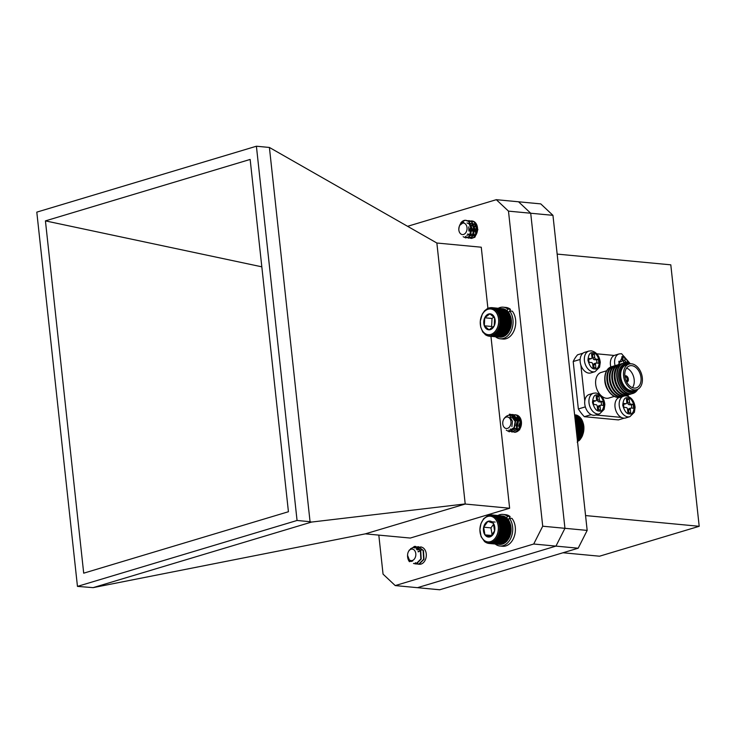 <?xml version="1.0" encoding="UTF-8"?>
<svg xmlns="http://www.w3.org/2000/svg" width="736" height="736" viewBox="0 0 736 736"><rect width="100%" height="100%" fill="white"/><g stroke="black" fill="none" stroke-linecap="round" stroke-linejoin="round"><path stroke-width="1.1" d="M407.542 555.698C408.057 560.685 409.796 562.414 412.74 560.887A6.182 4.398 95.4 0 1 411.406 561.044A6.182 4.398 95.4 0 1 409.428 560.133L407.569 555.386L409.446 561.724A8.758 6.228 95.4 0 1 407.542 555.698L407.569 555.238M409.096 550.27L414.442 546.406L415.371 546.406L420.348 550.252L420.863 559.01L415.932 563.969L413.503 563.463M414.23 547.851L418.149 546.664L423.126 550.519L423.642 559.277L418.71 564.236L416.53 563.859M416.171 548.826L420.918 546.931M408.36 559.516L407.992 557.943M410.642 548.66L415.711 546.434L420.688 550.289L421.204 559.047L416.282 564.006L413.733 563.417M414.524 547.924L418.49 546.701L423.467 550.546L423.982 559.314L419.06 564.264L415.38 562.718M416.374 549.001L421.277 546.958M415.84 554.438A5.787 4.112 -84.6 0 0 411.682 549.102A5.787 4.112 -84.6 0 0 407.578 555.284A5.787 4.112 -84.6 0 0 411.746 560.62A5.787 4.112 -84.6 0 0 415.84 554.438M412.74 560.887L411.479 561.053M416.493 549.12L416.475 549.102A8.639 6.136 -84.6 0 1 420.955 547.06A8.639 6.136 -84.6 0 1 426.245 553.822A8.639 6.136 -84.6 0 1 419.336 564.254A8.639 6.136 -84.6 0 1 418.959 564.199M417.211 549.958L419.649 549.396L417.091 549.801M418.186 551.89L422.078 549.626M418.057 551.558L422.068 549.626M465.364 220.266C461.122 221.665 458.942 224.876 458.822 229.899A6.182 4.398 95.4 0 1 459.788 225.271L463.735 222.318L460.8 222.944A8.758 6.228 95.4 0 1 465.364 220.266L468.676 221.416L471.96 228.988L468.998 236.652L465.621 237.866L463.156 236.725M467.25 220.616L471.454 221.683L474.738 229.255L471.776 236.909L468.4 238.133L465.364 236.376M470.028 220.874L474.232 221.941L477.517 229.512L474.554 237.176L471.178 238.39M466.054 220.312L469.016 221.453L472.3 229.025L469.347 236.679L465.796 237.884M468.832 220.57L471.794 221.711L475.088 229.292L472.126 236.946L468.574 238.142M471.61 220.837L474.573 221.978L477.866 229.549L474.904 237.204L471.528 238.427M462.705 234.591A5.787 4.112 -84.6 0 0 467.056 228.758A5.787 4.112 -84.6 0 0 463.165 223.045A5.787 4.112 -84.6 0 0 458.813 228.868A5.787 4.112 -84.6 0 0 462.705 234.591M468.758 226.844L468.878 231.049M467.369 223.017L469.402 223.827L471.859 229.181L469.908 234.6L466.854 235.281M470.378 223.312L472.181 224.084L474.637 229.439L472.687 234.858L470.378 235.732L467.894 233.864M472.586 223.514L474.959 224.351L477.416 229.706L475.465 235.124L473.156 235.989L471.518 235.226L469.991 229.954L471.261 226.329M471.537 225.943L472.871 224.627L476.266 223.9M474.582 235.722L472.77 230.221L475.649 224.885L476.523 224.388M476.109 234.407L475.548 230.478L477.222 226.302M467.02 222.99L469.053 223.79L471.509 229.144L469.559 234.563L466.79 235.345M470.405 223.358L471.831 224.057L474.288 229.411L472.337 234.83L470.028 235.695L467.728 234.14M472.576 223.514L474.61 224.314L477.066 229.669L475.116 235.088L472.806 235.962L471.169 235.189L469.642 229.926L471.123 225.998M471.436 225.602L472.521 224.59L476.312 223.992M474.398 235.805L472.42 230.184L475.3 224.857L476.45 224.25M475.907 234.655L475.198 230.451L477.13 225.97M513.673 416.797C509.993 414.064 506.69 414.846 503.746 419.143A6.182 4.398 95.4 0 1 506.754 416.668L510.95 418.195L509.34 414.193A8.758 6.228 95.4 0 1 509.772 414.221A8.758 6.228 95.4 0 1 513.673 416.797L515.32 420.753L513.737 429.226L509.202 431.765L506.285 430.155M510.95 414.488L513.544 414.754L518.098 421.01L516.516 429.484L511.971 432.023L508.788 430.082M513.599 414.773L516.322 415.012L520.876 421.277L519.294 429.75L514.749 432.29M509.8 414.221L511.106 414.524L515.669 420.78L514.087 429.254L509.376 431.774M512.412 414.469L513.884 414.782L518.448 421.047L516.865 429.52L512.155 432.041M515.191 414.727L516.663 415.049L521.226 421.305L519.644 429.778L515.108 432.317M503.746 426.797A5.787 4.112 -84.6 0 0 509.57 426.852A5.787 4.112 -84.6 0 0 509.984 418.683A5.787 4.112 -84.6 0 0 504.16 418.637A5.787 4.112 -84.6 0 0 503.746 426.797M510.379 417.606L512.477 421.305L511.888 426.604M510.95 416.916L511.897 417.128L515.255 421.562L514.271 427.561L511.17 429.364M513.958 417.211L518.034 421.829L517.049 427.818L513.608 429.594L516.7 427.791L517.684 421.792L513.986 417.257M516.516 417.441L517.454 417.652L520.812 422.087L519.828 428.085L516.736 429.888L519.478 428.048L520.462 422.059L516.506 417.441M517.969 429.695L515.964 425.574L517.868 419.667L520.306 418.066L518.935 417.671L520.223 417.91M519.68 428.288L519.082 425.868L521.051 419.897M511.18 429.364L510.177 429.18M519.487 428.545L518.742 425.831L520.959 419.594M577.41 440.524L579.122 440.689L579.784 439.723M577.502 441.434L578.919 440.551M577.199 442.17L577.999 441.26M575.672 414.984L574.604 414.745M577.392 415.987L576.546 415.067L574.623 414.883M578.33 416.438L577.558 415.463L574.65 415.187M579.232 417.018L578.524 416.015L574.706 415.647M580.078 417.744L579.444 416.696L574.77 416.254M580.851 418.582L580.299 417.524L574.853 417.008M581.56 419.548L581.081 418.471L574.945 417.892M577.291 439.493L580.005 439.751L582.194 436.292L583.685 431.314L583.85 426.162L581.79 419.538L575.055 418.904M580.584 438.776L577.18 438.454M577.171 438.352L580.814 438.702M581.32 437.727L577.061 437.322M581.541 437.543L577.033 437.12M582.185 420.606L575.175 419.943M582.397 420.707L575.184 420.026M582.728 421.765L575.294 421.066M582.921 421.976L575.313 421.25M583.17 422.998L575.423 422.271M583.335 423.31L575.46 422.565M583.519 424.304L575.561 423.559M583.648 424.718L575.607 423.954M583.768 425.666L575.708 424.902M583.85 426.162L575.764 425.399M583.906 427.055L575.865 426.3M583.942 427.644L575.929 426.889M583.942 428.472L576.012 427.726M583.924 429.143L576.086 428.398M583.869 429.898L576.178 429.171M583.795 430.634L576.251 429.925M583.685 431.314L576.334 430.615M583.547 432.115L576.417 431.443M583.409 432.704L576.49 432.05M583.197 433.559L576.582 432.934M583.022 434.056L576.638 433.449M582.746 434.958L576.739 434.387M582.544 435.353L576.785 434.81M582.194 436.292L576.895 435.786M581.974 436.577L576.923 436.098M506.672 518.061L507.435 516.286L510.103 516.543A15.87 11.279 -84.6 0 0 505.568 514.666L502.9 514.409A15.87 11.279 -84.6 0 0 497.95 515.476M495.254 544.042A15.87 11.279 -84.6 0 0 499.91 546.011L502.578 546.268A15.87 11.279 -84.6 0 0 514.271 536.424A15.87 11.279 -84.6 0 0 511.962 518.402L509.294 518.144L508.263 519.726M507.435 516.286A15.87 11.279 -84.6 0 0 502.9 514.409M499.91 546.011A15.87 11.279 -84.6 0 0 511.603 536.176A15.87 11.279 -84.6 0 0 509.294 518.144M509.404 518.153L510.103 516.543M557.152 254.095L670.8 264.831L699.2 526.295L599.536 556.204L563.012 552.764M378.81 535.081L383.051 574.135L395.232 585.58L533.72 544.014L542.717 526.212L564.944 528.31L530.711 213.228L508.484 211.131L496.312 199.686L540.767 203.89L552.948 215.335L587.172 530.408L578.174 548.21L439.696 589.775L417.478 587.678M699.2 526.295L585.562 515.568M552.948 215.335L530.711 213.238M578.174 548.21L555.947 546.112L564.944 528.31L587.172 530.408M606.62 370.797L601.22 372.416A13.377 9.034 73.3 0 0 596.408 387.826A13.377 9.034 73.3 0 0 608.902 398.038L614.312 396.41M620.678 397.109A15.87 10.727 -106.7 0 1 620.568 397.146A15.87 10.727 -106.7 0 1 608.405 390.844L607.835 389.97A13.377 9.034 -106.7 0 1 604.872 381.588A13.377 9.034 -106.7 0 1 604.762 379.739L604.762 378.7A15.87 10.727 -106.7 0 1 611.441 366.74A15.87 10.727 -106.7 0 1 611.552 366.712M608.405 390.844A15.87 10.727 -106.7 0 1 604.891 380.898A15.87 10.727 -106.7 0 1 604.762 378.7M621.69 396.741A15.87 10.727 -106.7 0 1 620.798 397.081A15.87 10.727 -106.7 0 1 605.958 384.956A15.87 10.727 -106.7 0 1 611.671 366.675A15.87 10.727 -106.7 0 1 612.6 366.454M622.941 396.428A15.87 10.727 -106.7 0 1 622.628 396.529A15.87 10.727 -106.7 0 1 606.952 380.273A15.87 10.727 -106.7 0 1 613.502 366.123A15.87 10.727 -106.7 0 1 613.824 366.031M624.165 395.996A15.87 10.727 -106.7 0 1 623.263 396.336A15.87 10.727 -106.7 0 1 608.424 384.22A15.87 10.727 -106.7 0 1 614.137 365.93A15.87 10.727 -106.7 0 1 615.075 365.718A10.746 7.268 -106.7 0 1 619.105 353.924L614.873 355.203A10.746 7.268 73.3 0 0 610.834 366.951M625.416 395.683A15.87 10.727 -106.7 0 1 625.103 395.784A15.87 10.727 -106.7 0 1 609.417 379.537A15.87 10.727 -106.7 0 1 615.977 365.378A15.87 10.727 -106.7 0 1 616.29 365.295M626.63 395.26A15.87 10.727 -106.7 0 1 625.738 395.591A15.87 10.727 -106.7 0 1 610.898 383.474A15.87 10.727 -106.7 0 1 616.612 365.194A15.87 10.727 -106.7 0 1 617.541 364.973M627.882 394.938A15.87 10.727 -106.7 0 1 627.569 395.048A15.87 10.727 -106.7 0 1 611.892 378.792A15.87 10.727 -106.7 0 1 618.442 364.642A15.87 10.727 -106.7 0 1 618.764 364.55M629.105 394.514A15.87 10.727 -106.7 0 1 628.204 394.855A15.87 10.727 -106.7 0 1 613.373 382.738A15.87 10.727 -106.7 0 1 619.077 364.449A15.87 10.727 -106.7 0 1 620.016 364.237M630.356 394.202A15.87 10.727 -106.7 0 1 630.044 394.303A15.87 10.727 -106.7 0 1 614.358 378.046A15.87 10.727 -106.7 0 1 620.917 363.897A15.87 10.727 -106.7 0 1 621.23 363.814M631.571 393.778A15.87 10.727 -106.7 0 1 630.678 394.11A15.87 10.727 -106.7 0 1 615.839 381.993A15.87 10.727 -106.7 0 1 621.552 363.704A15.87 10.727 -106.7 0 1 622.481 363.492M632.712 393.493A15.87 10.727 -106.7 0 1 632.509 393.558A15.87 10.727 -106.7 0 1 616.832 377.31A15.87 10.727 -106.7 0 1 623.383 363.161A15.87 10.727 -106.7 0 1 623.585 363.096M637.799 389.261A15.87 10.727 -106.7 0 1 632.914 393.438A15.87 10.727 -106.7 0 1 618.084 381.322A15.87 10.727 -106.7 0 1 623.788 363.032A15.87 10.727 -106.7 0 1 630.172 363.832M636.99 389.602A14.812 10.01 -106.7 0 1 619.427 380.917A14.812 10.01 -106.7 0 1 629.298 363.998M636.226 389.832A14.021 9.476 -106.7 0 1 626.272 389.399A14.021 9.476 -106.7 0 1 619.841 376.915A14.021 9.476 -106.7 0 1 628.544 364.219M636.787 389.666L633.963 390.512A13.377 9.034 -106.7 0 1 620.752 376.823A13.377 9.034 -106.7 0 1 626.272 364.9L629.096 364.053A13.377 9.034 -106.7 0 1 642.307 377.743A13.377 9.034 -106.7 0 1 636.787 389.666A13.377 9.034 -106.7 0 1 624.284 379.454A13.377 9.034 -106.7 0 1 629.096 364.053M640.992 377.623A11.5 7.774 73.3 0 0 629.639 365.847A11.5 7.774 73.3 0 0 625.499 379.095A11.5 7.774 73.3 0 0 636.244 387.872A11.5 7.774 73.3 0 0 640.992 377.623M632.472 387.67A11.5 7.774 73.3 0 0 634.184 379.666A11.5 7.774 73.3 0 0 626.594 368.092M626.686 382.021A3.192 2.162 73.3 0 0 628.194 378.286A3.192 2.162 73.3 0 0 624.882 375.995M626.336 381.312A2.374 1.601 73.3 0 0 627.228 379.233A2.374 1.601 73.3 0 0 624.974 376.777M619.188 364.412L618.847 361.284L621.304 361.514A1.5 1.012 73.3 0 0 621.57 361.486A1.5 1.012 73.3 0 0 622.196 360.152L621.819 356.739L624.625 356.997L624.993 360.41A1.5 1.012 73.3 0 0 626.198 361.974L628.654 362.204L628.765 363.225M626.897 362.784L628.654 362.204M626.888 362.738L624.441 362.508L626.198 361.974M624.993 360.41L623.226 360.944A1.5 1.012 73.3 0 0 624.441 362.508M623.226 360.944L622.858 357.53L624.625 356.997M622.858 357.53L621.902 357.438M621.304 361.514L619.537 362.038A1.5 1.012 73.3 0 0 619.813 362.011A1.5 1.012 73.3 0 0 620.052 361.891M619.537 362.038L618.93 361.983M619.326 397.403A10.746 7.268 73.3 0 0 615.618 409.842A10.746 7.268 73.3 0 0 625.637 417.956L629.869 416.677A10.746 7.268 -106.7 0 1 620.062 409.207A10.746 7.268 -106.7 0 1 622.72 396.502M633.659 408.268L631.203 408.038A1.5 1.012 73.3 0 0 630.936 408.066A1.5 1.012 73.3 0 0 630.32 409.4L630.688 412.813L627.882 412.546L627.514 409.133A1.5 1.012 73.3 0 0 626.308 407.578L623.852 407.339L623.429 403.448L625.885 403.678A1.5 1.012 73.3 0 0 626.152 403.65A1.5 1.012 73.3 0 0 626.778 402.316L626.4 398.903L629.206 399.16L629.574 402.574A1.5 1.012 73.3 0 0 630.78 404.138L633.236 404.368L633.659 408.268M629.446 408.572A1.5 1.012 73.3 0 0 629.17 408.59A1.5 1.012 73.3 0 0 628.553 409.934L630.32 409.4M631.819 408.094L631.47 404.901L633.236 404.368M631.47 404.901L629.022 404.671L630.78 404.138M629.574 402.574L627.808 403.107A1.5 1.012 73.3 0 0 629.022 404.671M627.808 403.107L627.44 399.694L629.206 399.16M627.44 399.694L626.483 399.602M625.885 403.678L624.119 404.202A1.5 1.012 73.3 0 0 624.386 404.184A1.5 1.012 73.3 0 0 624.634 404.055M624.119 404.202L623.512 404.147M628.848 412.638L628.553 409.934M589.205 394.505A10.746 7.268 73.3 0 0 585.341 406.888A10.746 7.268 73.3 0 0 595.387 415.095L599.619 413.825A10.746 7.268 -106.7 0 1 589.573 405.619A10.746 7.268 -106.7 0 1 593.446 393.236L589.205 394.505M603.41 405.416L600.962 405.186A1.5 1.012 73.3 0 0 600.686 405.205A1.5 1.012 73.3 0 0 600.07 406.548L600.438 409.961L597.641 409.694L597.264 406.281A1.5 1.012 73.3 0 0 596.059 404.717L593.612 404.487L593.188 400.586L595.636 400.816A1.5 1.012 73.3 0 0 595.902 400.798A1.5 1.012 73.3 0 0 596.528 399.455L596.151 396.042L598.957 396.308L599.325 399.722A1.5 1.012 73.3 0 0 600.539 401.286L602.986 401.516L603.41 405.416M599.196 405.711A1.5 1.012 73.3 0 0 598.92 405.738A1.5 1.012 73.3 0 0 598.304 407.072L600.07 406.548M601.57 405.242L601.22 402.04L602.986 401.516M601.22 402.04L598.773 401.81L600.539 401.286M599.325 399.722L597.558 400.246A1.5 1.012 73.3 0 0 598.773 401.81M597.558 400.246L597.19 396.842L598.957 396.308M597.19 396.842L596.234 396.75M595.636 400.816L593.869 401.35A1.5 1.012 73.3 0 0 594.145 401.322A1.5 1.012 73.3 0 0 594.384 401.194M593.869 401.35L593.262 401.295M598.598 409.786L598.304 407.072M583.032 353.16L577.604 354.789A39.992 27.03 73.3 0 0 573.197 361.532L578.349 408.968A39.992 27.03 73.3 0 0 584.329 416.686L618.396 419.906L624.22 418.158M628.277 396.4L628.112 394.882M595.755 414.984L621.285 417.395M584.329 416.686L591.21 414.626M585.332 406.87L578.349 408.968M580.87 365.074L584.77 401.01M573.197 361.532L580.134 359.444M614.201 355.451L596.786 353.814M584.623 352.342A10.746 7.268 73.3 0 0 580.759 364.725A10.746 7.268 73.3 0 0 590.806 372.931L595.038 371.662A10.746 7.268 -106.7 0 1 584.991 363.455A10.746 7.268 -106.7 0 1 588.864 351.072L584.623 352.342M598.828 363.253L596.381 363.014A1.5 1.012 73.3 0 0 596.105 363.041A1.5 1.012 73.3 0 0 595.488 364.384L595.856 367.798L593.06 367.531L592.682 364.118A1.5 1.012 73.3 0 0 591.477 362.554L589.03 362.324L588.607 358.423L591.054 358.653A1.5 1.012 73.3 0 0 591.33 358.625A1.5 1.012 73.3 0 0 591.946 357.291L591.578 353.878L594.375 354.145L594.743 357.558A1.5 1.012 73.3 0 0 595.958 359.122L598.405 359.352L598.828 363.253M594.614 363.547A1.5 1.012 73.3 0 0 594.338 363.575A1.5 1.012 73.3 0 0 593.722 364.909L595.488 364.384M596.988 363.078L596.638 359.876L598.405 359.352M596.638 359.876L594.191 359.646L595.958 359.122M594.743 357.558L592.986 358.082A1.5 1.012 73.3 0 0 594.191 359.646M592.986 358.082L592.609 354.678L594.375 354.145M592.609 354.678L591.652 354.586M591.054 358.653L589.288 359.186A1.5 1.012 73.3 0 0 589.564 359.159A1.5 1.012 73.3 0 0 589.803 359.03M589.288 359.186L588.68 359.131M594.016 367.623L593.722 364.909M410.274 538.053L365.332 533.858L93.104 587.641L311.576 522.063L310.058 521.704L269.404 147.458L436.862 243.018L465.216 504.04L509.625 508.236L410.274 538.053M496.312 199.686L407.588 226.311M542.717 526.212L508.484 211.131M395.232 585.58L417.459 587.678L555.947 546.112L533.72 544.014M365.332 533.858L465.216 504.04M487.931 308.568L481.261 247.213L436.862 243.018M464.904 503.967L311.576 522.063M310.058 521.704L297.059 520.472L256.404 146.225L269.404 147.458M297.059 520.472L77.455 586.39L93.104 587.641M256.404 146.225L36.8 212.134L77.455 586.39M83.702 573.178L288.429 511.732L250.157 159.436L45.43 220.883L83.702 573.178M261.823 266.828L45.43 220.883M518.54 201.784L530.711 213.228M490.949 336.38L509.625 508.236M469.697 238.032A8.639 6.136 -84.6 0 0 470.58 238.206A8.639 6.136 -84.6 0 0 477.489 227.783A8.639 6.136 -84.6 0 0 472.199 221.012M510.315 429.051A8.639 6.136 -84.6 0 0 514.501 432.152A8.639 6.136 -84.6 0 0 521.401 421.728A8.639 6.136 -84.6 0 0 516.184 414.966M508.548 520.343L508.042 519.276L497.278 518.264L496.782 519.23L498.014 519.294L497.426 520.269L498.649 520.435L497.996 521.392L499.201 521.668L498.474 522.606L499.652 522.983L498.852 523.894L499.992 524.363L499.128 525.237L500.232 525.808L499.302 526.617L500.36 527.28L499.367 528.034L500.37 528.77L499.33 529.46L500.278 530.27L499.183 530.877L500.066 531.76L498.934 532.275L499.753 533.214L498.576 533.637L499.33 534.63L498.125 534.952L498.806 535.983L497.582 536.204L498.189 537.252L496.956 537.381L497.481 538.448L496.248 538.467L496.69 539.534L495.466 539.442L495.834 540.509L494.62 540.307L494.914 541.356L493.718 541.052L493.939 542.073L492.77 541.668L492.927 542.644L491.786 542.138L491.878 543.067L490.783 542.478L490.811 543.343L489.771 542.662L489.744 543.462L488.75 542.699L488.676 543.426L484.674 541.733L481.077 536.627L479.9 529.524L480.948 523.673L483.589 518.76L488.4 515.228L488.483 515.724L490.535 514.832L490.526 515.504L491.602 514.878L491.528 515.614L492.651 515.071L492.513 515.872L493.681 515.421L493.47 516.276L494.666 515.918L494.39 516.828L495.604 516.562L495.245 517.5L496.478 517.353L496.046 518.31L497.278 518.264M507.822 519.423L507.242 518.365L496.478 517.353M507.021 518.613L506.368 517.583L495.604 516.562M506.156 517.932L505.43 516.939L494.666 515.918M505.246 517.39L504.445 516.433L493.681 515.421M504.289 516.985L503.415 516.083L492.651 515.071M502.486 516L491.602 514.878M488.676 543.426L499.532 544.382M489.744 543.462L500.508 544.474L501.538 543.775M490.811 543.343L501.575 544.355L502.55 543.582M491.878 543.067L502.642 544.088L503.553 543.251M492.927 542.644L503.691 543.665L504.537 542.782M493.939 542.073L504.703 543.085L505.485 542.165M494.914 541.356L505.678 542.368L506.386 541.42M495.834 540.509L506.598 541.521L509.57 536.995L511.042 531.291L510.756 525.384L508.778 520.306L498.014 519.294M495.392 537.924A12.917 9.182 -84.6 0 0 491.86 516.525A12.917 9.182 -84.6 0 0 480.139 532.717A12.917 9.182 -84.6 0 0 495.392 537.924M494.601 530.923A8.022 5.704 -84.6 0 0 493.332 523.25A8.022 5.704 -84.6 0 0 487.867 521.382A8.022 5.704 -84.6 0 0 483.662 527.188A8.022 5.704 -84.6 0 0 484.932 534.86A8.022 5.704 -84.6 0 0 490.397 536.728A8.022 5.704 -84.6 0 0 494.601 530.923L493.332 523.25L487.867 521.382L483.662 527.188L484.932 534.86L490.397 536.728L494.601 530.923M493.727 524.05L490.958 527.878L492.163 535.164M495.162 522.072L487.867 521.382M490.958 527.878L483.662 527.188M491.814 535.504L484.932 534.86M497.426 520.269L509.202 521.373M498.649 520.435L509.413 521.447M490.535 514.832L491.51 514.924M489.468 514.952L490.25 515.025M488.4 515.228L489.035 515.292M487.352 515.651L487.876 515.706M484.674 541.733L485.171 541.779M485.613 542.377L486.22 542.432M486.597 542.874L487.352 542.947M487.618 543.223L488.557 543.315M495.466 539.442L507.233 540.555M496.69 539.534L507.454 540.546M496.248 538.467L508.015 539.571M497.481 538.448L508.245 539.46M496.956 537.381L508.723 538.494M498.189 537.252L508.953 538.274M497.582 536.204L509.358 537.317M498.806 535.983L509.57 536.995M498.125 534.952L509.901 536.066M499.33 534.63L510.094 535.642M498.576 533.637L510.352 534.75M499.753 533.214L510.517 534.226M498.934 532.275L510.701 533.388M500.066 531.76L510.83 532.772M499.183 530.877L510.95 531.99M500.278 530.27L511.042 531.291M499.33 529.46L511.097 530.564M500.37 528.77L511.134 529.791M499.367 528.034L511.134 529.147M500.36 527.28L511.124 528.292M499.302 526.617L511.069 527.73M500.232 525.808L510.996 526.82M499.128 525.237L510.894 526.35M499.992 524.363L510.756 525.384M498.852 523.894L510.618 525.007M499.652 522.983L510.416 523.995M498.474 522.606L510.241 523.719M499.201 521.668L509.965 522.68M497.996 521.392L509.763 522.505M496.34 333.104L507.104 334.116L508.723 332.01L510.922 326.72L511.483 322.267L511.042 317.888L508.981 312.874L498.217 311.852L497.646 312.828L498.87 312.975L498.235 313.941L499.44 314.189L498.723 315.146L499.91 315.496L499.118 316.416L500.278 316.866L499.422 317.75L500.535 318.292L499.615 319.12L500.682 319.764L499.698 320.528L500.719 321.255L499.68 321.954L500.646 322.754L499.56 323.371L500.452 324.245L499.321 324.778L500.158 325.708L498.99 326.149L499.753 327.134L498.557 327.474L499.247 328.495L498.033 328.744L498.649 329.792L497.426 329.93L497.959 330.998L496.726 331.034L497.186 332.102L495.954 332.037L496.34 333.104L495.126 332.92L495.429 333.978L494.233 333.693L494.472 334.714L493.295 334.328L493.46 335.322L492.32 334.834L492.421 335.772L491.317 335.193L491.363 336.076L489.284 335.478L489.219 336.214L488.272 335.395L488.161 336.048L486.321 334.788L486.137 335.257L482.742 331.991L480.682 326.977L480.314 321.089L482.301 314.051L484.61 310.748L487.49 308.531L489.596 307.768L489.642 308.338L490.664 307.62L490.664 308.274L491.731 307.63L491.676 308.356L492.789 307.795L492.669 308.586L493.819 308.117L493.626 308.964L494.813 308.586L494.555 309.479L495.76 309.203L495.42 310.132L496.653 309.957L496.239 310.914L497.472 310.85L496.984 311.816L498.217 311.852M508.751 312.929L508.236 311.862L497.472 310.85M508.006 312.027L507.417 310.978L496.653 309.957M507.196 311.245L506.524 310.215L495.76 309.203M506.322 310.592L505.577 309.598L494.813 308.586M505.393 310.077L504.583 309.129L493.819 308.117M504.436 309.7L503.553 308.807L492.789 307.795M502.587 308.715L491.731 307.63M489.219 336.214L500.112 337.152M490.286 336.223L501.05 337.244L502.072 336.518M491.363 336.076L502.127 337.088L503.084 336.306M492.421 335.772L503.185 336.794L504.086 335.947M493.46 335.322L504.224 336.334L505.062 335.441M494.472 334.714L505.236 335.736L506 334.806M495.429 333.978L506.193 334.99L506.892 334.034M484.306 332.948A12.917 9.182 -84.6 0 0 498.668 321.899A12.917 9.182 -84.6 0 0 485.438 310.629A12.917 9.182 -84.6 0 0 484.306 332.948M489.063 329.829A8.022 5.704 -84.6 0 0 494.215 325.864A8.022 5.704 -84.6 0 0 494.62 317.869A8.022 5.704 -84.6 0 0 489.872 313.83A8.022 5.704 -84.6 0 0 484.73 317.786A8.022 5.704 -84.6 0 0 484.325 325.79A8.022 5.704 -84.6 0 0 489.063 329.829L494.215 325.864L494.62 317.869L489.872 313.83L484.73 317.786L484.325 325.79L489.063 329.829M494.012 316.94L492.025 318.476L491.62 326.48L492.862 327.529M492.025 318.476L484.73 317.786M491.62 326.48L484.325 325.79M498.033 328.744L509.809 329.857M499.247 328.495L510.011 329.507M509.413 330.804L498.649 329.792M497.426 329.93L509.192 331.044M497.959 330.998L508.723 332.01M498.557 327.474L510.333 328.587M499.753 327.134L510.517 328.146M498.99 326.149L510.766 327.262M500.158 325.708L510.922 326.72M499.321 324.778L511.097 325.892M500.452 324.245L511.216 325.257M499.56 323.371L511.327 324.484M500.646 322.754L511.41 323.766M499.68 321.954L511.446 323.067M500.719 321.255L511.483 322.267M499.698 320.528L511.465 321.641M500.682 319.764L511.446 320.776M499.615 319.12L511.382 320.234M500.535 318.292L511.299 319.314M499.422 317.75L511.189 318.854M500.278 316.866L511.042 317.888M499.118 316.416L510.894 317.529M499.91 315.496L510.674 316.508M498.723 315.146L510.49 316.25M499.44 314.189L510.204 315.21M498.235 313.941L510.002 315.054M498.87 312.975L509.634 313.996M497.646 312.828L509.413 313.941M490.664 307.62L491.602 307.712M489.596 307.768L490.351 307.841M488.529 308.071L489.146 308.126M487.49 308.531L487.986 308.577M485.19 334.641L485.714 334.687M486.137 335.257L486.772 335.322M487.131 335.726L487.913 335.8M488.161 336.048L489.136 336.14M495.954 332.037L507.73 333.15M497.186 332.102L507.95 333.123M496.726 331.034L508.493 332.148M506.975 310.905L507.776 309.065L510.444 309.313A15.87 11.279 -84.6 0 0 505.899 307.436L503.231 307.188A15.87 11.279 -84.6 0 0 498.29 308.246M495.595 336.821A15.87 11.279 -84.6 0 0 500.25 338.79L502.918 339.038A15.87 11.279 -84.6 0 0 514.611 329.194A15.87 11.279 -84.6 0 0 512.293 311.172L509.625 310.923L508.567 312.542M507.776 309.065A15.87 11.279 -84.6 0 0 503.231 307.188M500.25 338.79A15.87 11.279 -84.6 0 0 511.943 328.946A15.87 11.279 -84.6 0 0 509.625 310.923M509.744 310.932L510.444 309.313M631.102 393.834A15.741 10.644 -106.7 0 1 615.14 377.853A15.741 10.644 -106.7 0 1 622.058 363.704M618.452 364.642L623.088 355.654L629.648 363.575M627.67 397.817C630.347 397.615 632.564 400.476 634.322 406.401C633.834 412.114 632.196 414.616 629.418 413.899C626.741 414.101 624.524 411.24 622.766 405.315C623.254 399.602 624.892 397.1 627.67 397.817M597.42 394.956C600.107 394.763 602.324 397.624 604.072 403.549C603.584 409.262 601.947 411.755 599.168 411.047C596.491 411.24 594.274 408.379 592.517 402.454C593.004 396.741 594.642 394.238 597.42 394.956M592.839 352.792C595.525 352.59 597.742 355.46 599.49 361.385C599.003 367.098 597.374 369.592 594.587 368.883C591.91 369.076 589.692 366.215 587.944 360.29C588.432 354.577 590.06 352.075 592.839 352.792M614.137 365.93L613.502 366.123M623.263 396.336L622.628 396.529M616.612 365.194L615.977 365.378M625.738 395.591L625.103 395.784M619.077 364.449L618.442 364.642M628.204 394.855L627.569 395.048M621.552 363.704L620.917 363.897M630.678 394.11L630.044 394.303M630.366 363.814L621.561 353.694L619.105 353.924M619.813 362.011L621.57 361.486M629.869 416.677L634.395 412.215L635.094 407.33C634.294 400.881 631.313 397.054 626.143 395.858L624.818 395.867M629.17 408.59L630.936 408.066M624.386 404.184L626.152 403.65M599.619 413.825L604.146 409.363L604.854 404.478C604.044 398.02 601.064 394.192 595.893 392.996L593.446 393.236M598.92 405.738L600.686 405.205M594.145 401.322L595.902 400.798M595.038 371.662L599.564 367.2L600.272 362.314C599.472 355.856 596.482 352.029 591.312 350.833L588.864 351.072M594.338 363.575L596.105 363.041M589.564 359.159L591.33 358.625"/></g></svg>
